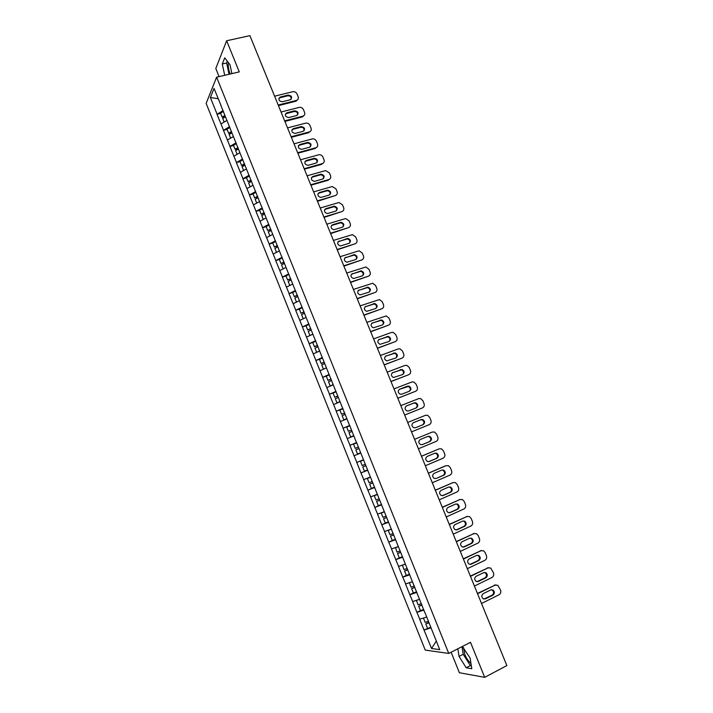 <?xml version="1.0" encoding="UTF-8"?>
<svg xmlns="http://www.w3.org/2000/svg" width="713" height="713" viewBox="0 0 713 713"><rect width="100%" height="100%" fill="white"/><g stroke="black" fill="none" stroke-linecap="round" stroke-linejoin="round"><path stroke-width="1.07" d="M463.521 647.645L464.84 654.507C466.605 658.643 468.646 661.593 470.954 663.348M230.13 74.027L230.085 73.911C228.463 69.58 227.902 65.81 228.392 62.619M451.124 652.226L459.386 672.724L484.697 677.35L506.854 665.577L249.898 35.65L226.654 40.757L215.807 68.493L219.078 76.612M206.146 103.394L425.233 650.078L448.753 653.438L216.609 77.182L206.146 103.394M436.294 641.103L431.561 648.509L439.725 649.623L424.984 612.645M431.561 648.509L424.003 629.998L430.839 627.19M426.624 617.048L419.681 619.223L424.003 629.998M419.814 619.232L416.9 612.315L420.545 610.542M419.502 599.339L412.595 601.567L416.9 612.315M412.72 601.576L409.823 594.678L413.727 592.824M412.408 581.692L405.528 583.974L409.823 594.678M405.661 583.974L402.774 577.111L406.998 575.133M405.332 564.108L398.496 566.443L402.774 577.111M398.62 566.434L395.751 559.598L400.403 557.459M398.282 546.577L391.482 548.965L395.751 559.598M391.597 548.957L388.745 542.147L393.995 539.777M391.259 529.108L384.485 531.55L388.745 542.147M384.61 531.533L381.758 524.759L387.899 522.041M384.254 511.693L377.516 514.189L381.758 524.759M377.64 514.171L374.797 507.415L381.5 504.519M377.275 494.341L370.573 496.89L374.797 507.415M370.689 496.863L367.863 490.143L374.575 487.291M370.323 477.042L363.657 479.644L367.863 490.143M363.764 479.608L360.956 472.924L367.667 470.125M363.389 459.805L356.758 462.461L360.956 472.924M356.865 462.425L354.067 455.759L360.787 453.013L354.174 455.714M356.589 442.577L349.878 445.331L354.067 455.759M349.985 445.286L343.024 428.263L349.771 425.608M349.709 425.456L343.024 428.263M343.131 428.21L336.197 411.249L342.944 408.638M342.846 408.389L336.197 411.249M336.304 411.187L329.388 394.289L336.144 391.731L333.06 393.104L334.736 397.284L337.882 396.045M336.001 391.375L329.388 394.289M329.495 394.227L322.606 377.382L328.586 375.172M329.183 374.423L322.606 377.382M322.704 377.32L315.841 360.537L321.019 358.666M322.392 357.525L315.841 360.537M315.939 360.466L309.103 343.746L313.729 342.106M315.618 340.68L309.103 343.746M309.192 343.666L302.383 327.009L306.608 325.547M308.863 323.889L302.383 327.009M302.472 326.919L295.69 310.324L299.603 309.005M302.134 307.16L295.69 310.324M295.779 310.235L289.015 293.694L292.686 292.482M295.423 290.485L289.015 293.694M289.104 293.604L282.357 277.125L285.984 275.958M288.738 273.863L282.357 277.125M282.446 277.027L275.726 260.601L279.362 259.461M282.081 257.295L275.726 260.601M275.815 260.495L269.122 244.14L272.749 243.026M275.441 240.78L269.122 244.14M269.202 244.024L262.536 227.723L266.172 226.636M268.819 224.319L262.536 227.723M262.607 227.607L255.967 211.369L259.603 210.299M262.224 207.911L255.967 211.369M256.038 211.244L249.416 195.059L253.062 194.025M255.646 191.556L249.416 195.059M249.497 194.934L242.892 178.803L246.546 177.795M249.087 175.255L242.892 178.803M242.973 178.678L236.395 162.609L240.049 161.619M242.554 159.008L236.395 162.609M236.466 162.466L229.907 146.459L233.57 145.497M236.039 142.814L229.907 146.459M229.978 146.317L223.445 130.354L227.108 129.427M229.55 126.664L223.445 130.354M223.517 130.212L217.01 114.312L220.673 113.403M223.08 110.577L217.01 114.312M217.073 114.169L210.38 97.503L214.043 88.43L221.003 105.426M349.441 425.117L220.861 105.381M349.548 425.064L356.438 442.515M356.545 442.461L424.886 612.734M423.959 610.078L417.034 612.315M416.847 592.396L409.957 594.687M409.752 574.767L402.898 577.111M402.693 557.201L395.875 559.589M395.653 539.696L388.861 542.13M388.63 522.246L381.883 524.732M381.642 504.857L374.922 507.389M374.673 487.523L367.979 490.107M367.721 470.25L361.063 472.879M353.782 435.928L347.302 438.602M346.91 418.825L340.457 421.543M340.056 401.776L333.639 404.547M333.221 384.788L326.83 387.605M326.411 367.855L320.057 370.715M319.629 350.983L313.301 353.889M312.864 334.165L306.563 337.115M306.118 317.401L299.852 320.387M299.398 300.69L293.168 303.72M292.704 284.032L286.492 287.116M286.029 267.428L279.853 270.557M279.371 250.887L273.222 254.051M272.74 234.39L266.617 237.598M266.127 217.955L260.04 221.208M259.541 201.565L253.48 204.863M252.972 185.237L246.939 188.571M246.422 168.954L240.424 172.332M239.898 152.725L233.926 156.147M233.392 136.557L227.447 140.015M226.912 120.435L220.994 123.928M218.169 98.706L210.38 97.503M484.697 677.35L470.491 642.306L448.753 653.438M216.609 77.182L239.274 71.897L226.654 40.757M431.089 627.823L424.137 630.016M349.878 445.331L356.607 442.621M231.877 73.626L229.987 64.687L224.72 57.86L222.278 63.974L224.702 75.302M457.817 648.794L459.047 656.423L466.204 667.796L471.801 668.741L470.125 658.046L462.336 646.477M227.34 61.256L226.636 62.976L229.042 74.286M226.636 62.976L222.278 63.974M461.988 646.664L463.2 654.276L470.375 665.621L471.338 665.773M470.375 665.621L466.204 667.796M463.2 654.276L459.047 656.423M274.594 96.202L292.793 91.71C294.683 91.442 296.1 92.2 297.027 93.982L298.141 96.692C298.694 98.465 298.177 99.704 296.563 100.399L295.948 101.201L278.435 105.604M295.948 101.201L296.376 100.453L278.195 105.016M280.387 96.995L280.191 97.057C278.025 99.472 278.738 101.032 282.33 101.745L290.351 99.74C292.535 97.342 291.84 95.783 288.257 95.052L280.387 96.995L278.872 98.412M297.776 99.597L296.127 101.148M291.252 99.16C291.35 96.897 290.209 95.783 287.829 95.809L279.977 97.752M225.165 116.094L222.982 117.342L222.144 117.075L220.558 113.117L223.427 111.46M224.916 115.479L222.144 117.075M225.46 116.816L222.688 118.411L224.149 122.066M281.047 112.021L299.228 107.405C301.118 107.128 302.526 107.877 303.462 109.668L304.576 112.387C305.146 114.232 304.585 115.497 302.882 116.166L302.437 116.887L284.888 121.424M302.374 116.905L302.82 116.183L284.656 120.862M286.84 112.788L286.751 112.814C284.46 115.221 285.138 116.798 288.783 117.556L296.697 115.524C299.005 113.144 298.337 111.558 294.692 110.782L286.84 112.788L285.352 114.16M304.184 115.363L302.437 116.887M297.66 114.945C297.82 112.636 296.688 111.495 294.264 111.522L286.412 113.527M231.618 132.137L229.426 133.376L228.597 133.135L227.001 129.16L229.889 127.52M231.493 131.495L228.597 133.135M231.921 132.894L229.14 134.472L230.62 138.17M287.526 127.894L305.681 123.153C307.57 122.859 308.987 123.607 309.914 125.399L311.037 128.126C311.608 130.016 311.028 131.29 309.29 131.95L291.145 136.762M293.31 128.634C290.913 130.996 291.546 132.591 295.218 133.429L303.105 131.344C305.485 128.964 304.834 127.377 301.171 126.575L293.31 128.634L291.849 129.944M304.094 130.773C304.308 128.438 303.185 127.271 300.726 127.279L301.162 126.575L300.717 127.288L292.874 129.347M309.29 131.95L308.836 132.654L291.359 137.297M238.089 148.233L235.887 149.463L235.076 149.24L233.472 145.265L236.368 143.643M237.973 147.627L235.076 149.24M238.409 149.026L235.611 150.586L237.117 154.32M294.023 143.812L312.294 138.91C314.13 138.687 315.502 139.445 316.394 141.183L317.517 143.919C318.087 145.808 317.508 147.101 315.779 147.778L297.651 152.716M299.799 144.525C297.419 146.833 298.016 148.447 301.599 149.365L309.602 147.199C311.964 144.873 311.349 143.268 307.766 142.386L299.799 144.525L298.364 145.791M315.779 147.778L315.306 148.456L297.856 153.215M310.547 146.664C310.841 144.347 309.763 143.153 307.312 143.072L299.362 145.211M244.693 164.329L242.375 165.603L241.564 165.407L239.96 161.414L242.875 159.81M244.479 163.803L241.564 165.407M244.916 165.211L242.108 166.753L243.623 170.532M300.538 159.783L318.925 154.73C320.716 154.569 322.035 155.336 322.891 157.012L324.014 159.757C324.593 161.664 324.014 162.956 322.285 163.651L304.175 168.714M306.314 160.47C303.943 162.724 304.504 164.355 308.007 165.345L316.109 163.099C318.461 160.826 317.882 159.213 314.38 158.25L306.314 160.47L304.914 161.673M322.285 163.651L321.804 164.302L304.371 169.186M317.009 162.6C317.383 160.309 316.349 159.079 313.907 158.919L305.859 161.138M251.208 180.532L248.079 181.619L246.475 177.608L249.398 176.022M251.012 180.032L248.079 181.619M251.448 181.45L248.623 182.974L250.156 186.788M307.071 175.808L325.574 170.603L329.406 172.903L330.538 175.656C331.117 177.564 330.538 178.865 328.809 179.569L310.725 184.765M312.847 176.468C310.485 178.669 311.02 180.309 314.442 181.369L322.641 179.052C324.985 176.833 324.442 175.202 321.01 174.177L312.847 176.468L311.483 177.608M328.809 179.569L328.319 180.202L310.904 185.211M323.497 178.589C323.952 176.325 322.962 175.059 320.529 174.819L312.383 177.109M257.75 196.788L254.621 197.884L252.999 193.865L255.94 192.296M257.562 196.325L254.621 197.884M257.999 197.742L255.165 199.248L256.716 203.098M313.631 191.886L332.249 186.53L335.939 188.829L337.071 191.592C337.659 193.508 337.089 194.827 335.36 195.549L317.294 200.87M319.406 192.51C317.053 194.667 317.552 196.316 320.886 197.448L329.192 195.059C331.518 192.884 331.01 191.244 327.659 190.148L319.406 192.51L318.078 193.597M335.36 195.549L317.463 201.289M329.994 194.631C330.529 192.385 329.593 191.102 327.169 190.763L318.925 193.125M264.309 213.098L261.172 214.203L259.559 210.175L262.509 208.624M264.131 212.661L261.172 214.203M264.675 214.025L261.724 215.567L263.293 219.47M320.208 208.009L338.933 202.51L342.498 204.818L343.639 207.59C344.227 209.515 343.657 210.834 341.928 211.574L323.88 217.028M325.975 208.606C323.649 210.718 324.103 212.376 327.356 213.57L335.761 211.119C338.078 208.98 337.597 207.34 334.335 206.182L325.975 208.606L324.691 209.631M341.928 211.574L324.041 217.412M336.509 210.727C337.124 208.508 336.233 207.189 333.836 206.77L325.493 209.203M270.887 229.461L267.758 230.575L266.127 226.538L269.095 225.005M270.717 229.051L267.758 230.575M271.27 230.424L268.302 231.948L269.888 235.887M326.804 224.194L345.645 218.543L349.076 220.852L350.217 223.632C350.805 225.566 350.243 226.903 348.514 227.643L330.493 233.24M332.579 224.755C330.262 226.823 330.689 228.49 333.853 229.738L342.356 227.224C344.655 225.139 344.21 223.481 341.028 222.26L332.579 224.755L331.34 225.718M348.514 227.643L330.645 233.597M343.042 226.868C343.746 224.684 342.9 223.338 340.52 222.83L332.08 225.326M277.491 245.869L274.353 247.01L272.722 242.946L275.699 241.431M277.33 245.495L274.353 247.01M277.883 246.867L274.906 248.374L276.501 252.357M333.426 240.424L352.374 234.639L355.68 236.939L356.821 239.728C357.418 241.662 356.848 243.017 355.127 243.775L337.124 249.497M339.192 240.958C336.901 242.981 337.294 244.648 340.368 245.958L348.969 243.383C351.251 241.342 350.841 239.675 347.739 238.4L338.007 241.85M355.127 243.775L337.258 249.826M349.602 243.071C350.377 240.905 349.584 239.532 347.213 238.953L338.684 241.502M284.113 262.339L280.975 263.489L279.336 259.416L282.33 257.919M283.97 261.992L280.975 263.489M284.523 263.373L281.528 264.862L283.15 268.89M340.065 256.707L359.12 250.78L362.302 253.079L363.443 255.878C364.04 257.821 363.478 259.175 361.758 259.951L343.782 265.806M345.832 257.215C343.559 259.193 343.916 260.869 346.919 262.232L355.609 259.594C357.864 257.589 357.489 255.922 354.468 254.594L344.7 258.035M361.758 259.951L343.907 266.109M356.17 259.327C357.035 257.188 356.286 255.789 353.933 255.12L345.306 257.732M290.752 278.863L287.615 280.022L285.975 275.931L288.979 274.46M290.628 278.542L287.615 280.022M291.18 279.924L288.177 281.403L289.808 285.467M346.732 273.043L365.894 266.983L368.942 269.264L370.092 272.072C370.689 274.024 370.127 275.396 368.416 276.181L350.457 282.17M352.489 273.516C350.235 275.459 350.564 277.143 353.479 278.551L362.266 275.86C364.503 273.89 364.156 272.223 361.215 270.851L351.42 274.273M368.416 276.181L350.564 282.446M362.757 275.628C363.701 273.516 363.006 272.09 360.671 271.341L351.964 274.015M297.419 295.44L294.282 296.608L292.633 292.508L295.654 291.047M297.303 295.155L294.282 296.608M297.535 301.59L296.51 302.098M297.865 296.537L294.843 297.989L296.492 302.098M353.416 289.425L372.676 283.248L375.599 285.512L376.758 288.328C377.355 290.289 376.803 291.662 375.091 292.464L357.151 298.587M359.174 289.879C356.937 291.786 357.24 293.462 360.074 294.915L368.942 292.178C371.161 290.244 370.84 288.569 367.988 287.152L358.167 290.565M375.091 292.464L357.249 298.827M369.352 291.991C370.386 289.906 369.744 288.453 367.427 287.624L358.63 290.351M304.112 312.071L300.975 313.248L299.317 309.139L302.348 307.695M304.005 311.813L300.975 313.248M306.109 317.374L303.292 318.747M304.567 313.203L301.528 314.638L303.185 318.756M360.127 305.868L379.476 299.558L382.284 301.804L383.451 304.629C384.049 306.599 383.496 307.989 381.785 308.8L363.871 315.066M365.876 306.287C363.666 308.159 363.933 309.843 366.687 311.34L375.644 308.542C377.845 306.643 377.551 304.968 374.771 303.506L364.94 306.911M381.785 308.8L363.96 315.271M375.974 308.399C377.097 306.349 376.5 304.861 374.2 303.961L365.323 306.733M310.815 328.755L307.677 329.95L306.02 325.823L309.068 324.397M310.725 328.533L307.677 329.95M312.838 334.112L310.119 335.449M311.287 329.923L308.239 331.34L309.897 335.466M366.856 322.365L386.286 315.921L388.995 318.15L390.154 320.984C390.76 322.962 390.216 324.362 388.505 325.19L370.617 331.59M372.605 322.757C370.412 324.593 370.653 326.278 373.336 327.811L382.364 324.968C384.548 323.105 384.28 321.42 381.571 319.923L371.74 323.301M388.505 325.19L370.689 331.768M382.614 324.861C383.817 322.837 383.273 321.331 380.992 320.342L372.034 323.176M317.552 345.493L314.406 346.696L312.749 342.561L315.806 341.153M317.472 345.297L314.406 346.696M319.593 350.903L317 352.186M318.034 346.696L314.977 348.096L316.634 352.24M373.603 338.916L391.482 332.454L393.121 332.347L395.724 334.549L396.891 337.392C397.498 339.379 396.945 340.787 395.243 341.634L377.373 348.167M379.352 339.272C377.186 341.081 377.4 342.766 380.002 344.334L389.111 341.438C391.268 339.602 391.027 337.917 388.398 336.393L378.567 339.753M395.243 341.634L377.435 348.318M389.262 341.375C390.555 339.388 390.073 337.855 387.801 336.786L378.772 339.664M324.308 362.293L321.162 363.505L319.495 359.352L322.57 357.971M324.237 362.124L321.162 363.505M326.367 367.739L323.96 368.96M324.807 363.532L321.723 364.904L323.399 369.067M380.377 355.511L398.228 348.924L399.975 348.826L402.471 351.001L403.638 353.853C404.253 355.84 403.71 357.266 402.007 358.122L384.164 364.798M386.116 355.84C383.977 357.623 384.164 359.316 386.696 360.912L395.875 357.971C398.006 356.161 397.801 354.477 395.234 352.917L385.421 356.259M402.007 358.122L384.209 364.913M395.938 357.944C397.319 355.983 396.883 354.432 394.637 353.283L385.528 356.215M331.082 379.138L327.935 380.368L326.269 376.197L329.353 374.833M331.028 379.004L327.935 380.368M333.158 384.646L330.181 385.947L333.212 384.762M331.598 380.421L328.506 381.776L330.181 385.947M387.168 372.168L405.002 365.439L406.847 365.359L409.244 367.507L410.421 370.368C411.036 372.364 410.492 373.799 408.79 374.673L390.965 381.482M392.908 372.471C390.786 374.227 390.956 375.92 393.416 377.534L402.658 374.548C404.779 372.765 404.583 371.081 402.096 369.494L392.293 372.819M408.79 374.673L391 381.571M402.631 374.566C404.093 372.641 403.71 371.063 401.481 369.842L392.31 372.81M337.837 395.947L334.736 397.284M339.976 401.597L336.982 402.881L340.012 401.686M338.408 397.355L335.306 398.701L336.982 402.881M393.986 388.879L411.793 382.008L413.727 381.945L416.036 384.066L417.212 386.936C417.836 388.941 417.292 390.385 415.59 391.277L397.801 398.228M399.726 389.146C397.622 390.884 397.765 392.578 400.162 394.218L401.776 394.182L409.476 391.187C411.561 389.423 411.392 387.738 408.968 386.125L407.417 386.17L399.28 389.378M415.59 391.277L397.818 398.282M409.324 391.241C410.893 389.36 410.563 387.756 408.344 386.446L399.2 389.432M344.7 413.005L341.554 414.262L339.869 410.064L342.989 408.736M344.673 412.943L341.554 414.262M346.821 418.611L343.818 419.877L346.848 418.665M345.244 414.36L342.124 415.679L343.818 419.877M400.822 405.644L418.611 398.638L420.634 398.585L422.854 400.679L424.03 403.558C424.654 405.572 424.119 407.025 422.417 407.934L404.645 415.019M406.553 405.884C404.476 407.595 404.601 409.289 406.936 410.955L408.62 410.938L416.303 407.881C418.371 406.134 418.228 404.449 415.866 402.809L414.244 402.845L406.303 406M422.417 407.934L404.654 415.046M416.009 407.996C417.711 406.16 417.453 404.529 415.224 403.103L413.611 403.139L406.16 406.08M351.545 430.028L348.399 431.285L346.705 427.078L349.833 425.777M351.527 429.992L348.399 431.285M353.8 435.625L350.662 436.926L353.719 435.696M352.106 431.41L348.969 432.711L350.662 436.926M407.684 422.47L425.447 415.314L427.559 415.278L429.689 417.346L430.875 420.233C431.499 422.256 430.964 423.718 429.271 424.636L411.526 431.873M413.415 422.666C411.356 424.369 411.463 426.062 413.736 427.747L415.483 427.738L423.157 424.618C425.206 422.898 425.082 421.214 422.773 419.547L421.089 419.574L413.415 422.666M415.412 427.773L422.506 424.886C424.556 423.166 424.431 421.481 422.132 419.823L420.447 419.841L413.228 422.756M355.261 448.379L358.407 447.096L355.261 448.379L353.568 444.154L356.705 442.871M360.689 452.755L357.534 454.029L355.84 449.805L358.987 448.522M432.31 432.051L414.565 439.324L432.31 432.051L434.493 432.033L436.552 434.065L437.737 436.962C438.361 438.994 437.835 440.474 436.142 441.4L418.415 448.78M420.296 439.511C418.255 441.195 418.344 442.889 420.554 444.591L422.372 444.6L430.037 441.418C432.06 439.716 431.953 438.023 429.707 436.347L427.96 436.356L420.296 439.511M421.989 444.725L429.369 441.659C431.401 439.957 431.294 438.263 429.048 436.588L427.622 436.49M360.448 461.284L363.603 460.019L360.448 461.284L362.151 465.518L365.314 464.261M367.596 469.938L364.432 471.195L362.73 466.953L365.876 465.66M365.885 465.687L362.73 466.953M421.472 456.275L439.19 448.834L441.454 448.834L443.433 450.839L444.627 453.753C445.251 455.785 444.725 457.274 443.031 458.218L425.34 465.741M427.194 456.418C425.18 458.076 425.251 459.769 427.408 461.489L429.279 461.516L436.935 458.272C438.941 456.587 438.851 454.894 436.659 453.201L434.85 453.192L427.194 456.418M439.19 448.834L421.454 456.222M428.736 461.668L436.258 458.486C438.263 456.801 438.174 455.108 435.991 453.415L434.68 453.263M370.386 477.22L367.355 478.468L369.067 482.719L372.239 481.48M370.412 477.273L367.355 478.468M374.53 487.175L371.348 488.414L369.646 484.154L372.792 482.853M372.819 482.915L369.646 484.154M428.406 473.263L446.088 465.678L448.432 465.696L450.34 467.675L451.534 470.589C452.167 472.63 451.641 474.136 449.956 475.099L432.283 482.763M434.119 473.37C432.123 475.018 432.176 476.712 434.288 478.45L436.213 478.485L443.851 475.179C445.848 473.512 445.768 471.819 443.629 470.108L441.766 470.081L434.119 473.37M445.402 465.874L428.37 473.182M436.213 478.485L443.165 475.366C445.153 473.699 445.081 472.006 442.942 470.295L441.712 470.108M377.32 494.448L374.289 495.713L376.001 499.973L379.182 498.761M377.355 494.537L374.289 495.713M381.482 504.474L378.291 505.686L376.58 501.417L379.726 500.107M379.762 500.196L376.58 501.417M435.358 490.303L453.022 482.576L455.429 482.612L457.265 484.555L458.468 487.487C459.101 489.537 458.575 491.043 456.89 492.023L439.244 499.831M441.071 490.375C439.092 492.015 439.128 493.708 441.187 495.464L443.165 495.517L450.794 492.148C452.773 490.491 452.71 488.788 450.625 487.068L448.7 487.032L441.071 490.375M453.022 482.576L435.313 490.188M452.318 482.746L453.138 482.532M442.39 495.704L450.099 492.309C452.069 490.642 452.006 488.958 449.921 487.229L448.744 487.015M384.271 511.738L381.241 513.012L382.952 517.29L386.161 516.096M384.316 511.854L381.241 513.012M388.46 521.827L385.261 523.021L383.541 518.743L386.687 517.415M386.74 517.54L383.541 518.743M442.327 507.406L459.965 499.528L462.443 499.581L464.216 501.497L465.42 504.43C466.052 506.488 465.536 508.012 463.851 509.011L446.231 516.961M448.04 507.442C446.08 509.073 446.106 510.766 448.112 512.531L450.144 512.602L457.764 509.171C459.716 507.522 459.671 505.82 457.63 504.082L455.66 504.038L448.04 507.442M459.965 499.528L442.274 507.255M459.261 499.679L460.215 499.439M449.252 512.799L457.051 509.296C459.003 507.647 458.958 505.963 456.926 504.225L455.803 503.975M388.745 530.026L388.211 530.374L389.94 534.67L393.157 533.484M391.303 529.233L388.211 530.374M395.465 539.242L392.248 540.418L390.519 536.114L393.674 534.777M393.736 534.937L390.519 536.114M449.333 524.563L466.944 516.542L469.475 516.604L471.186 518.494L472.398 521.435C473.031 523.502 472.514 525.044 470.838 526.051L453.245 534.153M455.037 524.572C453.094 526.185 453.103 527.878 455.072 529.661L457.149 529.741L464.751 526.247C466.685 524.608 466.659 522.905 464.662 521.158L462.648 521.096L455.037 524.572M466.944 516.542L449.252 524.376M466.213 516.658L467.3 516.399M456.151 529.946L464.029 526.346C465.963 524.706 465.937 523.012 463.94 521.265L462.88 520.998M395.546 547.548L396.945 552.103L400.171 550.944M398.317 546.666L395.207 547.789M402.497 556.719L399.262 557.869L397.524 553.555L400.679 552.201M400.759 552.397L397.524 553.555M456.347 541.773L473.94 533.6L476.525 533.689L478.182 535.543L479.394 538.502C480.036 540.57 479.519 542.121 477.844 543.146L460.277 551.399M462.051 541.746C460.135 543.359 460.126 545.053 462.051 546.844L464.172 546.933L471.765 543.377C473.682 541.746 473.664 540.044 471.712 538.279L469.653 538.208L462.051 541.746M473.94 533.6L456.267 541.559M473.2 533.698L474.421 533.431M463.067 547.147L471.035 543.458C472.942 541.827 472.924 540.133 470.981 538.368L469.983 538.083M402.426 565.115L403.968 569.589L407.212 568.448M405.358 564.17L402.23 565.266M409.547 574.25L406.294 575.373L404.556 571.051L407.711 569.687M407.8 569.91L404.556 571.051M463.397 559.045L480.954 550.73L483.601 550.819L485.196 552.646L486.418 555.614C487.059 557.7 486.551 559.259 484.876 560.302L467.336 568.698M469.092 558.983C467.193 560.587 467.175 562.29 469.056 564.081L471.222 564.188L478.806 560.57C480.705 558.939 480.696 557.245 478.788 555.472L476.685 555.382L469.092 558.983M480.954 550.73L463.298 558.796M480.205 550.793L481.551 550.516M470.001 564.393L478.058 560.614C479.956 558.992 479.947 557.299 478.04 555.525L477.104 555.231M409.378 582.717L411.018 587.138L414.28 586.024M412.417 581.719L409.28 582.806M416.615 591.835L413.353 592.949L411.606 588.608L414.761 587.227M414.868 587.485L411.606 588.608M470.464 576.371L487.995 567.904L490.696 568.02L493.458 572.789C494.109 574.883 493.601 576.452 491.934 577.512L474.412 586.059M476.159 576.282C474.27 577.878 474.243 579.571 476.088 581.38L478.289 581.496L485.865 577.815C487.745 576.193 487.754 574.491 485.883 572.708L483.735 572.61L476.159 576.282M487.995 567.904L470.348 576.086M487.237 567.94L488.708 567.673M476.97 581.701L485.098 577.833C486.979 576.22 486.988 574.518 485.116 572.735L484.243 572.432M416.374 600.373L418.094 604.749L421.374 603.653M418.504 599.669L416.347 600.399M423.718 609.481L420.438 610.578L418.683 606.219L421.846 604.829M421.962 605.123L418.683 606.219M477.558 593.751L495.063 585.141L497.808 585.266L500.535 590.025C501.186 592.12 500.678 593.706 499.011 594.776L481.516 603.474M483.245 593.626C481.373 595.221 481.337 596.924 483.138 598.733L485.384 598.867L492.95 595.114C494.813 593.501 494.831 591.799 492.995 590.007L490.811 589.901L483.245 593.626M495.063 585.141L477.425 593.439M494.287 585.15L495.883 584.883M483.967 599.063L492.175 595.105C494.038 593.501 494.056 591.799 492.22 590.007L491.4 589.704M423.451 618.064L425.198 622.413L428.486 621.344M428.941 622.485L425.786 623.893L427.542 628.26M429.074 622.814L425.786 623.893M288.257 95.052L287.829 95.809M294.692 110.782L294.264 111.522M307.642 142.413L307.187 143.099M314.148 158.304L313.675 158.972M320.672 174.239L320.19 174.881M327.214 190.228L326.723 190.852M333.782 206.271L333.283 206.868M340.368 222.367L339.86 222.937M346.973 238.507L346.456 239.06M353.603 254.71L353.078 255.227M360.261 270.958L359.717 271.457M366.928 287.259L366.375 287.731M373.621 303.604L373.059 304.059M380.341 320.012L379.762 320.44M387.079 336.474L386.491 336.875M393.834 352.988L393.237 353.354M400.617 369.548L400.002 369.895M407.417 386.17L406.793 386.491M414.244 402.845L413.611 403.139M423.157 424.618L422.506 424.886M421.089 419.574L420.447 419.841M430.037 441.418L429.369 441.659M436.935 458.272L436.258 458.486M443.851 475.179L443.165 475.366M443.165 495.517L442.479 495.669M450.794 492.148L450.099 492.309M450.144 512.602L449.448 512.727M457.764 509.171L457.051 509.296M457.149 529.741L456.436 529.839M464.751 526.247L464.029 526.346M464.172 546.933L463.441 547.005M471.765 543.377L471.035 543.458M471.222 564.188L470.482 564.233M478.806 560.57L478.058 560.614M478.289 581.496L477.541 581.514M485.865 577.815L485.098 577.833M485.384 598.867L484.617 598.858M492.95 595.114L492.175 595.105M280.191 97.057L279.781 97.815M286.751 112.814L286.323 113.545M307.766 142.386L307.312 143.072M314.38 158.25L313.907 158.919M321.01 174.177L320.529 174.819M327.659 190.148L327.169 190.763M334.335 206.182L333.836 206.77M341.028 222.26L340.52 222.83M347.739 238.4L347.213 238.953M354.468 254.594L353.933 255.12M361.215 270.851L360.671 271.341M367.988 287.152L367.427 287.624M374.771 303.506L374.2 303.961M381.571 319.923L380.992 320.342M388.398 336.393L387.801 336.786M395.234 352.917L394.637 353.283M402.096 369.494L401.481 369.842M408.968 386.125L408.344 386.446M415.866 402.809L415.224 403.103M422.773 419.547L422.132 419.823M429.707 436.347L429.048 436.588M436.659 453.201L435.991 453.415M443.629 470.108L442.942 470.295M450.625 487.068L449.921 487.229M457.63 504.082L456.926 504.225M464.662 521.158L463.94 521.265M471.712 538.279L470.981 538.368M478.788 555.472L478.04 555.525M485.883 572.708L485.116 572.735M492.995 590.007L492.22 590.007"/></g></svg>
